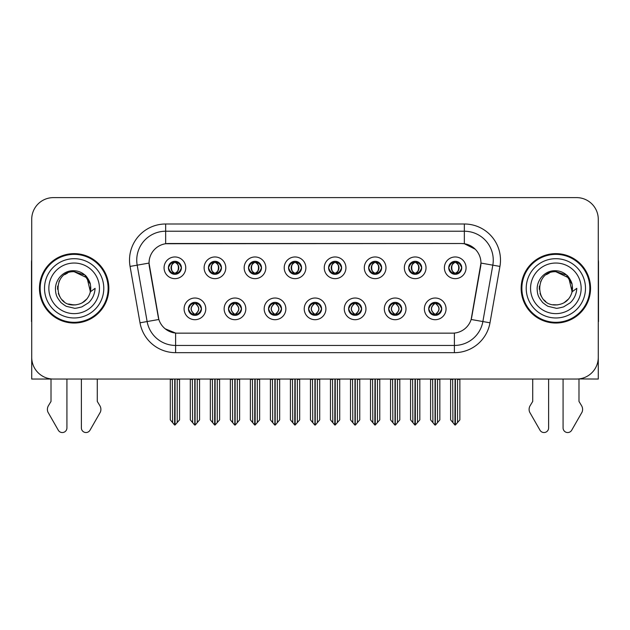 <?xml version="1.0" encoding="UTF-8"?>
<svg xmlns="http://www.w3.org/2000/svg" width="630" height="630" viewBox="0 0 630 630"><rect width="100%" height="100%" fill="white"/><g stroke="black" fill="none" stroke-linecap="round" stroke-linejoin="round"><path stroke-width="0.94" d="M168.407 267.805A6.505 6.505 0 0 0 174.912 274.31A6.505 6.505 0 0 0 181.416 267.805A6.505 6.505 0 0 0 174.912 261.3A6.505 6.505 0 0 0 168.407 267.805L168.47 267.805C169.816 271.435 171.502 273.192 173.534 273.058L173.093 274.05M164.068 267.805A10.844 10.844 0 0 0 174.912 278.649A10.844 10.844 0 0 0 185.755 267.805A10.844 10.844 0 0 0 174.912 256.961A10.844 10.844 0 0 0 164.068 267.805M268.522 308.865A6.505 6.505 0 0 0 275.026 315.37A6.505 6.505 0 0 0 281.531 308.865A6.505 6.505 0 0 0 275.026 302.353A6.505 6.505 0 0 0 268.522 308.865L268.585 308.865C269.813 312.362 271.506 314.118 273.648 314.118L274.42 314.118C270.12 310.614 270.12 307.109 274.42 303.605L273.648 303.605C271.546 303.565 269.853 305.314 268.585 308.865M264.183 308.865A10.844 10.844 0 0 0 275.026 319.701A10.844 10.844 0 0 0 285.87 308.865A10.844 10.844 0 0 0 275.026 298.022A10.844 10.844 0 0 0 264.183 308.865M228.477 308.865A6.505 6.505 0 0 0 234.982 315.37A6.505 6.505 0 0 0 241.487 308.865A6.505 6.505 0 0 0 234.982 302.353A6.505 6.505 0 0 0 228.477 308.865L228.532 308.865C229.769 312.362 231.462 314.118 233.604 314.118L234.376 314.118C230.076 310.614 230.076 307.109 234.376 303.605L233.604 303.605C231.493 303.565 229.808 305.314 228.532 308.865M224.138 308.865A10.844 10.844 0 0 0 234.982 319.701A10.844 10.844 0 0 0 245.826 308.865A10.844 10.844 0 0 0 234.982 298.022A10.844 10.844 0 0 0 224.138 308.865M388.655 308.865A6.505 6.505 0 0 0 395.168 315.37A6.505 6.505 0 0 0 401.672 308.865A6.505 6.505 0 0 0 395.168 302.353A6.505 6.505 0 0 0 388.655 308.865L388.718 308.865C389.954 312.362 391.639 314.118 393.789 314.118L394.561 314.118C390.253 310.614 390.253 307.109 394.561 303.605L393.789 303.605C391.679 303.565 389.986 305.314 388.718 308.865M384.324 308.865A10.844 10.844 0 0 0 395.168 319.701A10.844 10.844 0 0 0 406.003 308.865A10.844 10.844 0 0 0 395.168 298.022A10.844 10.844 0 0 0 384.324 308.865M328.592 267.805A6.505 6.505 0 0 0 335.097 274.31A6.505 6.505 0 0 0 341.602 267.805A6.505 6.505 0 0 0 335.097 261.3A6.505 6.505 0 0 0 328.592 267.805L328.647 267.805C329.994 271.435 331.687 273.192 333.719 273.058L333.278 274.05M324.253 267.805A10.844 10.844 0 0 0 335.097 278.649A10.844 10.844 0 0 0 345.941 267.805A10.844 10.844 0 0 0 335.097 256.961A10.844 10.844 0 0 0 324.253 267.805M408.681 267.805A6.505 6.505 0 0 0 415.186 274.31A6.505 6.505 0 0 0 421.69 267.805A6.505 6.505 0 0 0 415.186 261.3A6.505 6.505 0 0 0 408.681 267.805L408.744 267.805C410.091 271.435 411.776 273.192 413.808 273.058L413.367 274.05M404.342 267.805A10.844 10.844 0 0 0 415.186 278.649A10.844 10.844 0 0 0 426.03 267.805A10.844 10.844 0 0 0 415.186 256.961A10.844 10.844 0 0 0 404.342 267.805M188.433 308.865A6.505 6.505 0 0 0 194.938 315.37A6.505 6.505 0 0 0 201.442 308.865A6.505 6.505 0 0 0 194.938 302.353A6.505 6.505 0 0 0 188.433 308.865L188.488 308.865C189.724 312.362 191.41 314.118 193.56 314.118L194.331 314.118C190.024 310.614 190.024 307.109 194.331 303.605L193.56 303.605C191.449 303.565 189.764 305.314 188.488 308.865M184.094 308.865A10.844 10.844 0 0 0 194.938 319.701A10.844 10.844 0 0 0 205.782 308.865A10.844 10.844 0 0 0 194.938 298.022A10.844 10.844 0 0 0 184.094 308.865M288.54 267.805A6.505 6.505 0 0 0 295.053 274.31A6.505 6.505 0 0 0 301.557 267.805A6.505 6.505 0 0 0 295.053 261.3A6.505 6.505 0 0 0 288.54 267.805L288.603 267.805C289.95 271.435 291.643 273.192 293.675 273.058L293.233 274.05M284.209 267.805A10.844 10.844 0 0 0 295.053 278.649A10.844 10.844 0 0 0 305.889 267.805A10.844 10.844 0 0 0 295.053 256.961A10.844 10.844 0 0 0 284.209 267.805M208.451 267.805A6.505 6.505 0 0 0 214.956 274.31A6.505 6.505 0 0 0 221.461 267.805A6.505 6.505 0 0 0 214.956 261.3A6.505 6.505 0 0 0 208.451 267.805L208.514 267.805C209.861 271.435 211.546 273.192 213.578 273.058L213.137 274.05M204.112 267.805A10.844 10.844 0 0 0 214.956 278.649A10.844 10.844 0 0 0 225.8 267.805A10.844 10.844 0 0 0 214.956 256.961A10.844 10.844 0 0 0 204.112 267.805M248.496 267.805A6.505 6.505 0 0 0 255 274.31A6.505 6.505 0 0 0 261.513 267.805A6.505 6.505 0 0 0 255 261.3A6.505 6.505 0 0 0 248.496 267.805L248.559 267.805C249.905 271.435 251.598 273.192 253.63 273.058L253.181 274.05M244.164 267.805A10.844 10.844 0 0 0 255 278.649A10.844 10.844 0 0 0 265.844 267.805A10.844 10.844 0 0 0 255 256.961A10.844 10.844 0 0 0 244.164 267.805M348.611 308.865A6.505 6.505 0 0 0 355.115 315.37A6.505 6.505 0 0 0 361.62 308.865A6.505 6.505 0 0 0 355.115 302.353A6.505 6.505 0 0 0 348.611 308.865L348.673 308.865C349.902 312.362 351.595 314.118 353.745 314.118L354.517 314.118C350.209 310.614 350.209 307.109 354.517 303.605L353.745 303.605C351.635 303.565 349.941 305.314 348.673 308.865M344.271 308.865A10.844 10.844 0 0 0 355.115 319.701A10.844 10.844 0 0 0 365.959 308.865A10.844 10.844 0 0 0 355.115 298.022A10.844 10.844 0 0 0 344.271 308.865M308.566 308.865A6.505 6.505 0 0 0 315.071 315.37A6.505 6.505 0 0 0 321.576 308.865A6.505 6.505 0 0 0 315.071 302.353A6.505 6.505 0 0 0 308.566 308.865L308.629 308.865C309.858 312.362 311.551 314.118 313.701 314.118L314.464 314.118C310.165 310.614 310.165 307.109 314.464 303.605L313.701 303.605C311.59 303.565 309.897 305.314 308.629 308.865M304.227 308.865A10.844 10.844 0 0 0 315.071 319.701A10.844 10.844 0 0 0 325.915 308.865A10.844 10.844 0 0 0 315.071 298.022A10.844 10.844 0 0 0 304.227 308.865M448.725 267.805A6.505 6.505 0 0 0 455.23 274.31A6.505 6.505 0 0 0 461.735 267.805A6.505 6.505 0 0 0 455.23 261.3A6.505 6.505 0 0 0 448.725 267.805L448.788 267.805C450.135 271.435 451.82 273.192 453.852 273.058L453.411 274.05M444.386 267.805A10.844 10.844 0 0 0 455.23 278.649A10.844 10.844 0 0 0 466.074 267.805A10.844 10.844 0 0 0 455.23 256.961A10.844 10.844 0 0 0 444.386 267.805M368.637 267.805A6.505 6.505 0 0 0 375.141 274.31A6.505 6.505 0 0 0 381.646 267.805A6.505 6.505 0 0 0 375.141 261.3A6.505 6.505 0 0 0 368.637 267.805L368.7 267.805C370.046 271.435 371.731 273.192 373.763 273.058L373.322 274.05M364.298 267.805A10.844 10.844 0 0 0 375.141 278.649A10.844 10.844 0 0 0 385.985 267.805A10.844 10.844 0 0 0 375.141 256.961A10.844 10.844 0 0 0 364.298 267.805M428.707 308.865A6.505 6.505 0 0 0 435.212 315.37A6.505 6.505 0 0 0 441.717 308.865A6.505 6.505 0 0 0 435.212 302.353A6.505 6.505 0 0 0 428.707 308.865L428.762 308.865C429.999 312.362 431.684 314.118 433.834 314.118L434.606 314.118C430.298 310.614 430.298 307.109 434.606 303.605L433.834 303.605C431.723 303.565 430.038 305.314 428.762 308.865M424.368 308.865A10.844 10.844 0 0 0 435.212 319.701A10.844 10.844 0 0 0 446.056 308.865A10.844 10.844 0 0 0 435.212 298.022A10.844 10.844 0 0 0 424.368 308.865M149.034 263.033A19.514 19.514 0 0 0 149.334 266.419L158.256 317.024A19.514 19.514 0 0 0 177.471 333.152L452.529 333.152A19.514 19.514 0 0 0 471.744 317.024L480.666 266.419A19.514 19.514 0 0 0 461.451 243.519L168.549 243.519A19.514 19.514 0 0 0 149.034 263.033L149.247 260.143M578.986 378.921L598.279 379.047L598.279 219.303A21.688 21.688 0 0 0 576.6 197.615L53.4 197.615A21.688 21.688 0 0 0 31.721 219.303L31.721 379.047L51.014 379.047L51.014 401.428L48.447 405.665A7.229 7.229 0 0 0 47.927 412.107L58.306 430.235A4.615 4.615 0 0 0 66.922 427.927L66.922 379.047L81.38 379.047L81.38 427.927A4.615 4.615 0 0 0 89.988 430.235L100.375 412.107A7.229 7.229 0 0 0 99.847 405.665L97.28 401.428L97.28 379.047M532.72 379.047L532.72 401.428L530.153 405.665A7.229 7.229 0 0 0 529.625 412.107L540.012 430.235A4.615 4.615 0 0 0 548.62 427.927L548.62 379.047L563.078 379.047L563.078 427.927A4.615 4.615 0 0 0 571.693 430.235L582.073 412.107A7.229 7.229 0 0 0 581.553 405.665L578.986 401.428L578.986 379.047M39.454 288.335A34.697 34.697 0 0 0 74.151 323.032A34.697 34.697 0 0 0 108.848 288.335A34.697 34.697 0 0 0 74.151 253.638A34.697 34.697 0 0 0 39.454 288.335M521.152 288.335A34.697 34.697 0 0 0 555.849 323.032A34.697 34.697 0 0 0 590.546 288.335A34.697 34.697 0 0 0 555.849 253.638A34.697 34.697 0 0 0 521.152 288.335M165.659 223.996L464.341 223.996A36.138 36.138 0 0 1 499.937 266.419L489.99 322.804A36.138 36.138 0 0 1 454.395 352.666L175.605 352.666A36.138 36.138 0 0 1 140.01 322.804L130.064 266.419A36.138 36.138 0 0 1 165.659 223.996L165.659 231.226L464.341 231.226A28.917 28.917 0 0 1 492.817 265.167L482.871 321.544A28.917 28.917 0 0 1 454.395 345.437L175.605 345.437A28.917 28.917 0 0 1 147.129 321.544L137.182 265.167A28.917 28.917 0 0 1 165.659 231.226L165.659 243.731L461.451 243.519L464.341 243.731L475.248 249.228M452.529 333.152L177.471 333.152M175.605 352.666L175.605 333.057L165.186 328.797M499.937 266.419L480.966 263.072L471.145 319.481L489.99 322.804M140.01 322.804L158.855 319.481L149.034 263.072L137.182 265.167A28.917 28.917 0 0 1 136.749 260.143M471.744 317.024L471.626 317.638M158.374 317.638L158.256 317.024M576.6 197.615L53.4 197.615M31.721 219.303L31.721 357.368A21.688 21.688 0 0 0 53.4 379.047L576.6 379.047A21.688 21.688 0 0 0 598.279 357.368L598.279 219.303M436.33 315.268L435.81 314.118L436.582 314.118C438.693 314.165 440.386 312.409 441.654 308.85C440.417 305.353 438.724 303.605 436.582 303.605L437.023 302.613M436.33 302.455L435.81 303.605L436.582 303.605M434.818 314.118L434.275 315.299L434.826 314.118C430.251 310.614 430.251 307.109 434.826 303.605L434.275 302.424L434.826 303.605C430.4 307.109 430.4 310.614 434.818 314.118M434.606 303.605L434.094 302.455M435.81 303.605C440.118 307.109 440.118 310.614 435.81 314.118L435.598 314.118C440.016 310.614 440.016 307.109 435.598 303.605L436.141 302.424M435.81 314.118L436.141 315.299M432.629 379.047L432.897 422.62L434.913 425.022L435.503 425.022L439.834 419.863L439.834 379.41L437.519 379.41L437.519 422.62M435.354 379.047L435.354 425.022M435.062 425.022L435.062 379.047M430.581 379.047L430.581 419.863L432.897 422.62M432.897 379.41L430.581 379.41M452.655 379.047L452.923 422.62L454.939 425.022L455.088 379.047M455.38 379.047L455.38 425.022L459.861 419.863L459.861 379.41L457.545 379.41L457.813 379.047M450.608 379.047L450.608 419.863L452.923 422.62M452.923 379.41L450.608 379.41M457.545 422.62L457.545 379.41M454.112 274.215L454.624 273.058L453.852 273.058M454.112 261.395L454.624 262.552L453.852 262.552C451.757 262.513 450.072 264.261 448.788 267.805M461.735 267.805L461.68 267.805C460.428 264.309 458.734 262.552 456.608 262.552L455.837 262.552C457.908 263.655 458.994 265.403 459.12 267.805C458.994 270.199 457.908 271.955 455.837 273.058L456.608 273.058L457.049 274.05M461.68 267.805C460.373 271.373 458.687 273.129 456.608 273.058M454.624 273.058L454.836 273.058C452.718 271.955 451.6 270.199 451.474 267.805C451.6 265.403 452.718 263.655 454.836 262.552L454.301 261.363L454.844 262.552C450.804 262.686 450.678 272.388 454.844 273.058L454.301 274.247L454.624 273.058C452.56 271.955 451.466 270.199 451.348 267.805C451.466 265.403 452.56 263.655 454.624 262.552M455.624 262.552L455.624 262.552C459.656 262.686 459.79 272.388 455.616 273.058L456.159 274.247L455.624 273.058C457.742 271.955 458.868 270.199 458.994 267.805C458.868 265.403 457.742 263.655 455.624 262.552L456.167 261.363L455.616 262.552M396.286 315.268L395.766 314.118L396.538 314.118C398.648 314.165 400.341 312.409 401.609 308.85C400.373 305.353 398.68 303.605 396.538 303.605L396.979 302.613M396.286 302.455L395.766 303.605L396.538 303.605M394.774 314.118L394.23 315.299L394.782 314.118C390.206 310.614 390.206 307.109 394.782 303.605L394.23 302.424L394.782 303.605C390.356 307.109 390.356 310.614 394.774 314.118M394.561 303.605L394.041 302.455M395.766 303.605C400.074 307.109 400.074 310.614 395.766 314.118L395.553 314.118C399.971 310.614 399.971 307.109 395.553 303.605L396.097 302.424M395.766 314.118L396.097 315.299M392.584 379.047L392.852 422.62L394.868 425.022L395.459 425.022L399.79 419.863L399.79 379.41L397.475 379.41L397.475 422.62M395.309 379.047L395.309 425.022M395.018 425.022L395.018 379.047M390.537 379.047L390.537 419.863L392.852 422.62M392.852 379.41L390.537 379.41M356.233 315.268L355.722 314.118L356.493 314.118C358.604 314.165 360.289 312.409 361.565 308.85C360.321 305.353 358.635 303.605 356.493 303.605L356.934 302.613M356.233 302.455L355.722 303.605L356.493 303.605M354.729 314.118L354.186 315.299L354.729 314.118C350.162 310.614 350.162 307.109 354.729 303.605L354.186 302.424L354.729 303.605C350.311 307.109 350.311 310.614 354.729 314.118M354.517 303.605L353.997 302.455M355.722 303.605C360.029 307.109 360.029 310.614 355.722 314.118L355.509 314.118C359.927 310.614 359.927 307.109 355.509 303.605L356.052 302.424M355.722 314.118L356.052 315.299M352.54 379.047L352.808 422.62L354.824 425.022L355.414 425.022L359.746 419.863L359.746 379.41L357.43 379.41L357.43 422.62M355.265 379.047L355.265 425.022M354.974 425.022L354.974 379.047M350.493 379.047L350.493 419.863L352.808 422.62M352.808 379.41L350.493 379.41M316.189 315.268L315.677 314.118L316.449 314.118C318.559 314.165 320.245 312.409 321.52 308.85C320.276 305.353 318.591 303.605 316.449 303.605L316.89 302.613M316.189 302.455L315.677 303.605L316.449 303.605M314.685 314.118L314.142 315.299L314.685 314.118C310.11 310.614 310.11 307.109 314.685 303.605L314.142 302.424L314.685 303.605C310.267 307.109 310.267 310.614 314.685 314.118M314.464 303.605L313.953 302.455M315.677 303.605C319.985 307.109 319.985 310.614 315.677 314.118L315.465 314.118C319.882 310.614 319.882 307.109 315.465 303.605L316.008 302.424M315.677 314.118L316.008 315.299M312.488 379.047L312.756 422.62L314.779 425.022L315.37 425.022L319.701 419.863L319.701 379.41L317.386 379.41L317.386 422.62M315.22 379.047L315.22 425.022M314.929 425.022L314.929 379.047M310.448 379.047L310.448 419.863L312.756 422.62M312.756 379.41L310.448 379.41M412.603 379.047L412.87 422.62L414.887 425.022L415.044 379.047M415.327 379.047L415.327 425.022L419.816 419.863L419.816 379.41L417.501 379.41L417.769 379.047M410.563 379.047L410.563 419.863L412.87 422.62M412.87 379.41L410.563 379.41M417.501 422.62L417.501 379.41M414.067 274.215L414.579 273.058L413.808 273.058M414.067 261.395L414.579 262.552L413.808 262.552C411.713 262.513 410.028 264.261 408.744 267.805M421.69 267.805L421.635 267.805C420.375 264.309 418.69 262.552 416.564 262.552L415.792 262.552C417.855 263.655 418.95 265.403 419.076 267.805C418.95 270.199 417.855 271.955 415.792 273.058L416.564 273.058L417.005 274.05M421.635 267.805C420.328 271.373 418.643 273.129 416.564 273.058M414.579 273.058L414.792 273.058C412.674 271.955 411.555 270.199 411.429 267.805C411.555 265.403 412.674 263.655 414.792 262.552L414.249 261.363L414.8 262.552C410.76 262.686 410.634 272.388 414.8 273.058L414.256 274.247L414.579 273.058C412.516 271.955 411.422 270.199 411.295 267.805C411.422 265.403 412.516 263.655 414.579 262.552M415.579 262.552L415.579 262.552C419.612 262.686 419.738 272.388 415.572 273.058L416.115 274.247L415.579 273.058C417.698 271.955 418.824 270.199 418.942 267.805C418.824 265.403 417.698 263.655 415.579 262.552L416.123 261.363L415.572 262.552M372.558 379.047L372.826 422.62L374.842 425.022L375 379.047M375.283 379.047L375.283 425.022L379.764 419.863L379.764 379.41L377.457 379.41L377.724 379.047M370.511 379.047L370.511 419.863L372.826 422.62M372.826 379.41L370.511 379.41M377.457 422.62L377.457 379.41M374.023 274.215L374.535 273.058L373.763 273.058M374.023 261.395L374.535 262.552L373.763 262.552C371.668 262.513 369.983 264.261 368.7 267.805M381.646 267.805L381.583 267.805C380.331 264.309 378.646 262.552 376.519 262.552L375.748 262.552C377.811 263.655 378.906 265.403 379.032 267.805C378.906 270.199 377.811 271.955 375.748 273.058L376.519 273.058L376.96 274.05M381.583 267.805C380.284 271.373 378.591 273.129 376.519 273.058M374.535 273.058L374.748 273.058C372.629 271.955 371.503 270.199 371.385 267.805C371.503 265.403 372.629 263.655 374.748 262.552L374.204 261.363L374.755 262.552C370.716 262.686 370.59 272.388 374.755 273.058L374.212 274.247L374.535 273.058C372.472 271.955 371.377 270.199 371.251 267.805C371.377 265.403 372.472 263.655 374.535 262.552M375.535 262.552L375.535 262.552C379.567 262.686 379.693 272.388 375.527 273.058L376.071 274.247L375.535 273.058C377.654 271.955 378.772 270.199 378.898 267.805C378.772 265.403 377.654 263.655 375.535 262.552L376.079 261.363L375.527 262.552M332.514 379.047L332.782 422.62L334.798 425.022L334.947 379.047M335.239 379.047L335.239 425.022L339.72 419.863L339.72 379.41L337.404 379.41L337.672 379.047M330.466 379.047L330.466 419.863L332.782 422.62M332.782 379.41L330.466 379.41M337.404 422.62L337.404 379.41M333.971 274.215L334.491 273.058L333.719 273.058M333.971 261.395L334.491 262.552L333.719 262.552C331.624 262.513 329.931 264.261 328.647 267.805M341.602 267.805L341.539 267.805C340.287 264.309 338.601 262.552 336.475 262.552L335.703 262.552C337.767 263.655 338.861 265.403 338.979 267.805C338.861 270.199 337.767 271.955 335.703 273.058L336.475 273.058L336.916 274.05M341.539 267.805C340.239 271.373 338.546 273.129 336.475 273.058M334.491 273.058L334.703 273.058C332.585 271.955 331.459 270.199 331.333 267.805C331.459 265.403 332.585 263.655 334.703 262.552L334.16 261.363L334.711 262.552C330.671 262.686 330.537 272.388 334.711 273.058L334.168 274.247L334.491 273.058C332.419 271.955 331.333 270.199 331.207 267.805C331.333 265.403 332.419 263.655 334.491 262.552M335.491 262.552L335.491 262.552C339.523 262.686 339.649 272.388 335.483 273.058L336.026 274.247L335.491 273.058C337.609 271.955 338.727 270.199 338.853 267.805C338.727 265.403 337.609 263.655 335.491 262.552L336.026 261.363L335.483 262.552M292.47 379.047L292.737 422.62L294.753 425.022L294.903 379.047M295.194 379.047L295.194 425.022L299.675 419.863L299.675 379.41L297.36 379.41L297.628 379.047M290.422 379.047L290.422 419.863L292.737 422.62M292.737 379.41L290.422 379.41M297.36 422.62L297.36 379.41M293.926 274.215L294.446 273.058L293.675 273.058M293.926 261.395L294.446 262.552L293.675 262.552C291.58 262.513 289.887 264.261 288.603 267.805M301.557 267.805L301.494 267.805C300.242 264.309 298.549 262.552 296.423 262.552L295.659 262.552C297.722 263.655 298.817 265.403 298.935 267.805C298.817 270.199 297.722 271.955 295.659 273.058L296.423 273.058L296.872 274.05M301.494 267.805C300.195 271.373 298.502 273.129 296.423 273.058M294.446 273.058L294.659 273.058C292.541 271.955 291.414 270.199 291.288 267.805C291.414 265.403 292.541 263.655 294.659 262.552C290.619 262.686 290.493 272.388 294.659 273.058L294.446 273.058C292.375 271.955 291.28 270.199 291.162 267.805C291.28 265.403 292.375 263.655 294.446 262.552L294.446 262.552M295.446 262.552L295.446 262.552C299.478 262.686 299.604 272.388 295.439 273.058L295.982 274.247L295.446 273.058C297.565 271.955 298.683 270.199 298.809 267.805C298.683 265.403 297.565 263.655 295.446 262.552L295.982 261.363L295.439 262.552M31.721 259.82A14.458 14.458 0 0 0 31.5 262.308L31.5 321.584A14.458 14.458 0 0 1 31.721 321.568M31.721 334.593L31.721 327.364M598.279 259.82A14.458 14.458 0 0 1 598.5 262.308L598.5 321.584A14.458 14.458 0 0 0 598.279 321.568M598.279 327.364L598.279 334.593M74.009 304.959L68.599 304.007M64.095 301.573L62.22 299.911M59.661 296.486L58.33 293.454M57.55 289.257L57.676 286.075M58.929 281.642L60.504 278.838M64.772 274.609L67.567 273.066M71.34 304.715L75.765 304.881M74.151 304.959C82.656 304.377 88.074 299.99 90.405 291.792L95.099 288.335C94.752 294.092 92.571 298.904 88.562 302.754L81.853 306.904C76.962 308.149 74.395 308.574 74.151 308.172L66.749 306.424C66.355 306.739 60.22 302.187 60.645 302.101C57.157 297.557 55.629 295.588 55.432 288.485C55.755 278.704 64.103 270.073 74.151 270.743C78.199 270.908 81.782 272.333 84.885 275.026C86.507 275.727 90.736 282.807 90.405 284.878A16.624 16.624 0 0 1 90.413 291.777L87.066 277.869L74.151 271.719C52.7 270.672 52.7 305.983 74.151 304.959L76.096 304.841M82.239 302.849L87.082 298.77M90.153 292.808L90.578 285.807M90.184 283.941L85.042 275.775M83.766 274.774L74.537 271.719M83.79 301.872L85.058 300.88M103.785 288.335A29.634 29.634 0 0 1 74.151 317.969A29.634 29.634 0 0 1 44.51 288.335A29.634 29.634 0 0 1 74.151 258.694A29.634 29.634 0 0 1 103.785 288.335M74.151 322.308A33.973 33.973 0 0 1 40.17 288.335A33.973 33.973 0 0 1 74.151 254.362A33.973 33.973 0 0 1 108.124 288.335A33.973 33.973 0 0 1 74.151 322.308M74.151 313.63A25.302 25.302 0 0 1 48.849 288.335A25.302 25.302 0 0 1 74.151 263.033A25.302 25.302 0 0 1 99.445 288.335A25.302 25.302 0 0 1 74.151 313.63M545.793 301.573L543.918 299.911M541.367 296.486L540.036 293.454M539.256 289.257L539.382 286.075M540.635 281.642L542.209 278.838M546.47 274.609L549.273 273.066M553.045 304.715L557.471 304.881M555.849 304.959C564.362 304.377 569.78 299.99 572.111 291.792L576.804 288.335C576.458 294.092 574.276 298.904 570.268 302.754L563.559 306.904C558.668 308.149 556.101 308.574 555.849 308.172L548.454 306.424C548.061 306.739 541.918 302.187 542.343 302.101C538.863 297.557 537.335 295.588 537.13 288.485C537.461 278.704 545.808 270.073 555.849 270.743C559.905 270.908 563.488 272.333 566.591 275.026C568.213 275.727 572.442 282.807 572.111 284.878A16.624 16.624 0 0 1 572.119 291.777L568.772 277.869L555.849 271.719C534.405 270.672 534.405 305.983 555.849 304.959L557.802 304.841M563.937 302.849L568.788 298.77M571.859 292.808L572.284 285.807M571.883 283.941L566.748 275.775M565.472 274.774L556.243 271.719M565.496 301.872L566.764 300.88M585.49 288.335A29.634 29.634 0 0 1 555.849 317.969A29.634 29.634 0 0 1 526.215 288.335A29.634 29.634 0 0 1 555.849 258.694A29.634 29.634 0 0 1 585.49 288.335M555.849 322.308A33.973 33.973 0 0 1 521.876 288.335A33.973 33.973 0 0 1 555.849 254.362A33.973 33.973 0 0 1 589.83 288.335A33.973 33.973 0 0 1 555.849 322.308M555.849 313.63A25.302 25.302 0 0 1 530.554 288.335A25.302 25.302 0 0 1 555.849 263.033A25.302 25.302 0 0 1 581.151 288.335A25.302 25.302 0 0 1 555.849 313.63M276.145 315.268L275.633 314.118L276.405 314.118C278.515 314.165 280.2 312.409 281.476 308.85C280.232 305.353 278.539 303.605 276.405 303.605L276.846 302.613M276.145 302.455L275.633 303.605L276.405 303.605M274.633 314.118L274.097 315.299L274.641 314.118C270.065 310.614 270.065 307.109 274.641 303.605L274.097 302.424L274.641 303.605C270.223 307.109 270.223 310.614 274.633 314.118M274.42 303.605L273.908 302.455M275.633 303.605L275.956 302.424L275.633 303.605C279.933 307.109 279.933 310.614 275.633 314.118L275.956 315.299L275.412 314.118C279.83 310.614 279.83 307.109 275.42 303.605C279.988 307.109 279.988 310.614 275.412 314.118L275.633 314.118M272.443 379.047L272.711 422.62L274.727 425.022L275.326 425.022L279.649 419.863L279.649 379.41L277.342 379.41L277.342 422.62M275.168 379.047L275.168 425.022M274.885 425.022L274.885 379.047M270.404 379.047L270.404 419.863L272.711 422.62M272.711 379.41L270.404 379.41M236.1 315.268L235.589 314.118L236.352 314.118C238.463 314.165 240.156 312.409 241.424 308.85C240.188 305.353 238.494 303.605 236.352 303.605L236.801 302.613M236.1 302.455L235.589 303.605L236.352 303.605M234.588 314.118L234.045 315.299L234.596 314.118C230.021 310.614 230.021 307.109 234.596 303.605L234.045 302.424L234.596 303.605C230.17 307.109 230.17 310.614 234.588 314.118M234.376 303.605L233.864 302.455M235.589 303.605L235.911 302.424L235.589 303.605C239.888 307.109 239.888 310.614 235.589 314.118L235.911 315.299L235.368 314.118C239.786 310.614 239.786 307.109 235.376 303.605C239.943 307.109 239.943 310.614 235.368 314.118L235.589 314.118M232.399 379.047L232.667 422.62L234.683 425.022L235.273 425.022L239.605 419.863L239.605 379.41L237.297 379.41L237.297 422.62M235.124 379.047L235.124 425.022M234.832 425.022L234.832 379.047M230.352 379.047L230.352 419.863L232.667 422.62M232.667 379.41L230.352 379.41M196.056 315.268L195.536 314.118L196.308 314.118C198.418 314.165 200.112 312.409 201.38 308.85C200.143 305.353 198.45 303.605 196.308 303.605L196.749 302.613M196.056 302.455L195.536 303.605L196.308 303.605M194.544 314.118L194.001 315.299L194.552 314.118C189.977 310.614 189.977 307.109 194.552 303.605L194.001 302.424L194.552 303.605C190.126 307.109 190.126 310.614 194.544 314.118M194.331 303.605L193.82 302.455M195.536 303.605L195.867 302.424L195.536 303.605C199.844 307.109 199.844 310.614 195.536 314.118L195.867 315.299L195.324 314.118C199.741 310.614 199.741 307.109 195.324 303.605C199.899 307.109 199.899 310.614 195.324 314.118L195.536 314.118M192.355 379.047L192.623 422.62L194.638 425.022L195.229 425.022L199.56 419.863L199.56 379.41L197.245 379.41L197.245 422.62M195.079 379.047L195.079 425.022M194.788 425.022L194.788 379.047M190.307 379.047L190.307 419.863L192.623 422.62M192.623 379.41L190.307 379.41M252.425 379.047L252.693 422.62L254.709 425.022L254.859 379.047M255.15 379.047L255.15 425.022L259.631 419.863L259.631 379.41L257.316 379.41L257.583 379.047M250.378 379.047L250.378 419.863L252.693 422.62M252.693 379.41L250.378 379.41M257.316 422.62L257.316 379.41M253.882 274.215L254.394 273.058L253.63 273.058M253.882 261.395L254.394 262.552L253.63 262.552C251.535 262.513 249.842 264.261 248.559 267.805M261.513 267.805L261.45 267.805C260.198 264.309 258.505 262.552 256.378 262.552L255.615 262.552C257.678 263.655 258.773 265.403 258.891 267.805C258.773 270.199 257.678 271.955 255.615 273.058L256.378 273.058L256.82 274.05M261.45 267.805C260.143 271.373 258.457 273.129 256.378 273.058M254.394 273.058L254.614 273.058C252.488 271.955 251.37 270.199 251.244 267.805C251.37 265.403 252.488 263.655 254.614 262.552C250.575 262.686 250.449 272.388 254.614 273.058L254.394 273.058C252.331 271.955 251.236 270.199 251.118 267.805C251.236 265.403 252.331 263.655 254.394 262.552L254.394 262.552M255.394 262.552L255.394 262.552C259.434 262.686 259.56 272.388 255.394 273.058L255.93 274.247L255.394 273.058C257.512 271.955 258.639 270.199 258.765 267.805C258.639 265.403 257.512 263.655 255.394 262.552L255.938 261.363L255.394 262.552M212.381 379.047L212.649 422.62L214.665 425.022L214.814 379.047M215.106 379.047L215.106 425.022L219.586 419.863L219.586 379.41L217.271 379.41L217.539 379.047M210.333 379.047L210.333 419.863L212.649 422.62M212.649 379.41L210.333 379.41M217.271 422.62L217.271 379.41M213.838 274.215L214.35 273.058L213.578 273.058M213.838 261.395L214.35 262.552L213.578 262.552C211.483 262.513 209.798 264.261 208.514 267.805M221.461 267.805L221.406 267.805C220.154 264.309 218.46 262.552 216.334 262.552L215.562 262.552C217.633 263.655 218.72 265.403 218.846 267.805C218.72 270.199 217.633 271.955 215.562 273.058L216.334 273.058L216.775 274.05M221.406 267.805C220.098 271.373 218.413 273.129 216.334 273.058M214.35 273.058L214.562 273.058C212.444 271.955 211.326 270.199 211.2 267.805C211.326 265.403 212.444 263.655 214.562 262.552C210.53 262.686 210.404 272.388 214.57 273.058L214.35 273.058C212.286 271.955 211.192 270.199 211.074 267.805C211.192 265.403 212.286 263.655 214.35 262.552L214.35 262.552M215.35 262.552L215.35 262.552C219.382 262.686 219.516 272.388 215.342 273.058L215.885 274.247L215.35 273.058C217.468 271.955 218.594 270.199 218.72 267.805C218.594 265.403 217.468 263.655 215.35 262.552L215.893 261.363L215.342 262.552M172.329 379.047L172.596 422.62L174.612 425.022L174.77 379.047M175.053 379.047L175.053 425.022L179.542 419.863L179.542 379.41L177.227 379.41L177.495 379.047M170.289 379.047L170.289 419.863L172.596 422.62M172.596 379.41L170.289 379.41M177.227 422.62L177.227 379.41M173.793 274.215L174.305 273.058L173.534 273.058M173.793 261.395L174.305 262.552L173.534 262.552C171.439 262.513 169.754 264.261 168.47 267.805M181.416 267.805L181.361 267.805C180.101 264.309 178.416 262.552 176.29 262.552L175.518 262.552C177.581 263.655 178.676 265.403 178.802 267.805C178.676 270.199 177.581 271.955 175.518 273.058L176.29 273.058L176.731 274.05M181.361 267.805C180.054 271.373 178.369 273.129 176.29 273.058M174.305 273.058L174.518 273.058C172.399 271.955 171.281 270.199 171.155 267.805C171.281 265.403 172.399 263.655 174.518 262.552C170.486 262.686 170.36 272.388 174.526 273.058L174.305 273.058C172.242 271.955 171.147 270.199 171.029 267.805C171.147 265.403 172.242 263.655 174.305 262.552L174.305 262.552M175.305 262.552L175.305 262.552C179.337 262.686 179.471 272.388 175.297 273.058L175.841 274.247L175.305 273.058C177.424 271.955 178.55 270.199 178.668 267.805C178.55 265.403 177.424 263.655 175.305 262.552L175.849 261.363L175.297 262.552M464.341 223.996L464.341 243.731M454.395 333.057L454.395 352.666M130.064 266.419L137.182 265.167M433.834 314.118L433.393 315.11M434.094 315.268L434.606 314.118M433.834 303.605L433.393 302.613M436.582 314.118L437.023 315.11M453.852 262.552L453.411 261.56M456.608 262.552L457.049 261.56M456.356 261.395L455.837 262.552M456.356 274.215L455.837 273.058M393.789 314.118L393.348 315.11M394.041 315.268L394.561 314.118M393.789 303.605L393.348 302.613M396.538 314.118L396.979 315.11M353.745 314.118L353.304 315.11M353.997 315.268L354.517 314.118M353.745 303.605L353.304 302.613M356.493 314.118L356.934 315.11M313.701 314.118L313.252 315.11M313.953 315.268L314.464 314.118M313.701 303.605L313.252 302.613M316.449 314.118L316.89 315.11M413.808 262.552L413.367 261.56M416.564 262.552L417.005 261.56M416.304 261.395L415.792 262.552M416.304 274.215L415.792 273.058M373.763 262.552L373.322 261.56M376.519 262.552L376.96 261.56M376.26 261.395L375.748 262.552M376.26 274.215L375.748 273.058M333.719 262.552L333.278 261.56M336.475 262.552L336.916 261.56M336.215 261.395L335.703 262.552M336.215 274.215L335.703 273.058M293.675 262.552L293.233 261.56M296.423 262.552L296.872 261.56M296.171 261.395L295.659 262.552M296.171 274.215L295.659 273.058M294.115 274.239L294.659 273.058L294.123 274.247M294.115 261.363L294.659 262.552L294.123 261.363M273.648 314.118L273.207 315.11M273.908 315.268L274.42 314.118M273.648 303.605L273.207 302.613M276.405 314.118L276.846 315.11M233.604 314.118L233.163 315.11M233.864 315.268L234.376 314.118M233.604 303.605L233.163 302.613M236.352 314.118L236.801 315.11M193.56 314.118L193.119 315.11M193.82 315.268L194.331 314.118M193.56 303.605L193.119 302.613M196.308 314.118L196.749 315.11M253.63 262.552L253.181 261.56M256.378 262.552L256.82 261.56M256.127 261.395L255.615 262.552M256.127 274.215L255.615 273.058M254.071 274.239L254.614 273.058L254.071 274.247M254.071 261.363L254.614 262.552L254.071 261.363M213.578 262.552L213.137 261.56M216.334 262.552L216.775 261.56M216.082 261.395L215.562 262.552M216.082 274.215L215.562 273.058M214.027 274.239L214.562 273.058L214.027 274.247M214.027 261.363L214.562 262.552L214.027 261.363M173.534 262.552L173.093 261.56M176.29 262.552L176.731 261.56M176.03 261.395L175.518 262.552M176.03 274.215L175.518 273.058M173.974 274.239L174.518 273.058L173.982 274.247M173.974 261.363L174.518 262.552L173.982 261.363M436.133 302.424L435.598 303.605C440.165 307.109 440.165 310.614 435.598 314.118L436.133 315.299M396.089 302.424L395.545 303.605C400.121 307.109 400.121 310.614 395.545 314.118L396.089 315.299M356.044 302.424L355.501 303.605C360.077 307.109 360.077 310.614 355.501 314.118L356.044 315.299M316 302.424L315.457 303.605C320.032 307.109 320.032 310.614 315.457 314.118L316 315.299"/></g></svg>
